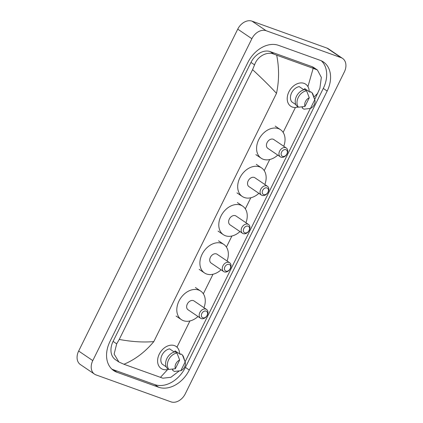 <?xml version="1.0" encoding="UTF-8"?>
<svg xmlns="http://www.w3.org/2000/svg" width="423" height="423" viewBox="0 0 423 423"><rect width="100%" height="100%" fill="white"/><g stroke="black" fill="none" stroke-linecap="round" stroke-linejoin="round"><path stroke-width="0.63" d="M94.519 374.138L80.391 364.568A12.531 9.179 -55.9 0 1 78.657 351.037L237.742 29.145A12.531 9.179 -55.9 0 1 252.018 21.15L326.963 48.095A12.531 9.179 -55.9 0 1 328.481 48.862L342.609 58.432A12.531 9.179 -55.9 0 1 344.343 71.963L185.258 393.855A12.531 9.179 -55.9 0 1 170.982 401.85L96.037 374.905A12.531 9.179 -55.9 0 1 94.519 374.138A12.531 9.179 -55.9 0 1 92.785 360.608L251.87 38.715A12.531 9.179 -55.9 0 1 266.146 30.72L341.091 57.66A12.531 9.179 -55.9 0 1 342.609 58.432M320.163 60.315L278.53 45.346A26.945 19.738 124.1 0 0 247.841 62.535L109.964 341.509A26.945 19.738 124.1 0 0 113.697 370.601A26.945 19.738 124.1 0 0 116.965 372.256L158.599 387.225A26.945 19.738 124.1 0 0 189.287 370.03L327.164 91.056A26.945 19.738 124.1 0 0 323.431 61.97A26.945 19.738 124.1 0 0 320.163 60.315M111.862 369.126A26.945 19.738 124.1 0 0 113.078 369.623L154.712 384.592A26.945 19.738 124.1 0 0 185.401 367.402L323.278 88.428A26.945 19.738 124.1 0 0 321.38 60.812M307.928 86.62L313.184 68.309L317.409 70.001L313.924 67.643A16.92 12.394 124.1 0 0 311.873 66.601L270.239 51.632A16.92 12.394 124.1 0 0 250.966 62.43L113.089 341.398A16.92 12.394 124.1 0 0 115.437 359.666L118.921 362.025L114.12 354.062L116.695 343.841L119.244 339.436C131.823 341.779 143.344 342.498 153.813 341.594C145.121 351.999 135.164 359.555 123.944 364.261L118.921 362.025M317.409 70.001L321.343 77.383L319.873 88.344L314.701 99.569M310.308 108.457L185.089 361.818M179.199 370.939L170.897 377.29L162.844 378.199L123.944 364.261M313.184 68.309L276.695 55.191C279.249 67.971 279.18 80.693 276.499 93.351C269.969 86.287 261.996 78.387 252.584 69.652L119.244 339.436M252.584 69.652L254.572 64.867C257.417 56.206 267.077 51.172 273.961 54.155L276.695 55.191M317.885 93.129L313.898 97.073M160.433 377.379L167.667 369.517M298.189 107.019A13.319 9.755 -55.9 0 1 292.351 107.051A13.319 9.755 -55.9 0 1 290.738 106.231A13.319 9.755 -55.9 0 1 289.475 90.776A13.319 9.755 -55.9 0 1 304.058 83.363A13.319 9.755 -55.9 0 1 305.676 84.177A13.319 9.755 -55.9 0 1 309.208 91.638M310.45 108.436L314.754 99.733A6.266 4.59 -55.9 0 1 314.802 99.876A6.266 4.59 -55.9 0 1 310.45 108.436L303.952 109.182L302.186 107.987L302.487 107.379L301.784 106.903M304.137 89.729L304.703 88.587L310.001 92.177L310.302 91.569L312.068 92.764A10.025 7.344 -55.9 0 1 313.173 94.831L314.802 99.876M312.068 92.764L314.754 99.733M303.899 89.787L299.225 86.62A9.401 6.884 -55.9 0 0 291.632 92.843A9.401 6.884 -55.9 0 0 291.711 101.821L295.862 104.634M304.972 106.464A6.266 4.59 -55.9 0 1 309.271 97.761L304.972 106.464L298.474 107.215A10.025 7.344 -55.9 0 1 298.257 97.47A10.025 7.344 -55.9 0 1 306.59 90.797L304.824 89.597A10.025 7.344 -55.9 0 0 296.491 96.27A10.025 7.344 -55.9 0 0 296.708 106.02L298.474 107.215M309.271 97.761L306.59 90.797M282.585 156.378A3.759 2.755 -55.9 0 1 281.607 152.09A3.759 2.755 -55.9 0 1 285.89 149.689A3.759 2.755 -55.9 0 1 286.868 153.983A3.759 2.755 -55.9 0 1 282.585 156.378M281.015 157.176A5.325 3.902 -55.9 0 1 280.37 156.848A5.325 3.902 -55.9 0 1 279.862 150.667A5.325 3.902 -55.9 0 1 285.699 147.701A5.325 3.902 -55.9 0 1 286.345 148.029A5.325 3.902 -55.9 0 1 286.847 154.21A5.325 3.902 -55.9 0 1 281.015 157.176M286.345 148.029L273.803 139.537A5.325 3.902 124.1 0 0 273.158 139.209A5.325 3.902 124.1 0 0 267.325 142.176A5.325 3.902 124.1 0 0 267.828 148.357L280.37 156.848M277.768 155.088A17.232 12.627 -55.9 0 1 263.238 159.275A17.232 12.627 -55.9 0 1 261.155 158.218A17.232 12.627 -55.9 0 1 259.516 138.215A17.232 12.627 -55.9 0 1 278.392 128.618A17.232 12.627 -55.9 0 1 280.481 129.676A17.232 12.627 -55.9 0 1 283.743 146.268M263.688 194.617A3.759 2.755 -55.9 0 1 262.709 190.329A3.759 2.755 -55.9 0 1 266.992 187.928A3.759 2.755 -55.9 0 1 267.971 192.216A3.759 2.755 -55.9 0 1 263.688 194.617M262.117 195.41A5.325 3.902 -55.9 0 1 261.472 195.088A5.325 3.902 -55.9 0 1 260.965 188.901A5.325 3.902 -55.9 0 1 266.802 185.935A5.325 3.902 -55.9 0 1 267.447 186.263A5.325 3.902 -55.9 0 1 267.949 192.444A5.325 3.902 -55.9 0 1 262.117 195.41M267.447 186.263L254.905 177.771A5.325 3.902 124.1 0 0 254.26 177.443A5.325 3.902 124.1 0 0 248.428 180.41A5.325 3.902 124.1 0 0 248.93 186.596L261.472 195.088M258.871 193.327A17.232 12.627 -55.9 0 1 244.341 197.509A17.232 12.627 -55.9 0 1 242.257 196.452A17.232 12.627 -55.9 0 1 240.618 176.454A17.232 12.627 -55.9 0 1 259.495 166.852A17.232 12.627 -55.9 0 1 261.583 167.915A17.232 12.627 -55.9 0 1 264.846 184.507M244.79 232.856A3.759 2.755 -55.9 0 1 243.812 228.563A3.759 2.755 -55.9 0 1 248.095 226.168A3.759 2.755 -55.9 0 1 249.073 230.456A3.759 2.755 -55.9 0 1 244.79 232.856M243.22 233.649A5.325 3.902 -55.9 0 1 242.575 233.322A5.325 3.902 -55.9 0 1 242.067 227.14A5.325 3.902 -55.9 0 1 247.899 224.174A5.325 3.902 -55.9 0 1 248.55 224.502A5.325 3.902 -55.9 0 1 249.052 230.683A5.325 3.902 -55.9 0 1 243.22 233.649M248.55 224.502L236.008 216.01A5.325 3.902 124.1 0 0 235.362 215.682A5.325 3.902 124.1 0 0 229.53 218.649A5.325 3.902 124.1 0 0 230.033 224.83L242.575 233.322M239.973 231.561A17.232 12.627 -55.9 0 1 225.443 235.748A17.232 12.627 -55.9 0 1 223.36 234.691A17.232 12.627 -55.9 0 1 221.721 214.688A17.232 12.627 -55.9 0 1 240.597 205.092A17.232 12.627 -55.9 0 1 242.686 206.149A17.232 12.627 -55.9 0 1 245.948 222.741M225.893 271.09A3.759 2.755 -55.9 0 1 224.914 266.802A3.759 2.755 -55.9 0 1 229.197 264.401A3.759 2.755 -55.9 0 1 230.175 268.69A3.759 2.755 -55.9 0 1 225.893 271.09M224.322 271.889A5.325 3.902 -55.9 0 1 223.677 271.561A5.325 3.902 -55.9 0 1 223.17 265.38A5.325 3.902 -55.9 0 1 229.002 262.413A5.325 3.902 -55.9 0 1 229.647 262.736A5.325 3.902 -55.9 0 1 230.154 268.922A5.325 3.902 -55.9 0 1 224.322 271.889M229.647 262.736L217.11 254.244A5.325 3.902 124.1 0 0 216.465 253.922A5.325 3.902 124.1 0 0 210.628 256.888A5.325 3.902 124.1 0 0 211.135 263.069L223.677 271.561M221.076 269.8A17.232 12.627 -55.9 0 1 206.546 273.988A17.232 12.627 -55.9 0 1 204.457 272.925A17.232 12.627 -55.9 0 1 202.823 252.928A17.232 12.627 -55.9 0 1 221.7 243.331A17.232 12.627 -55.9 0 1 223.788 244.388A17.232 12.627 -55.9 0 1 227.051 260.98M202.807 317.8A3.759 2.755 -55.9 0 1 201.829 313.512A3.759 2.755 -55.9 0 1 206.112 311.111A3.759 2.755 -55.9 0 1 207.09 315.399A3.759 2.755 -55.9 0 1 202.807 317.8M201.237 318.593A5.325 3.902 -55.9 0 1 200.592 318.27A5.325 3.902 -55.9 0 1 200.084 312.084A5.325 3.902 -55.9 0 1 205.916 309.118A5.325 3.902 -55.9 0 1 206.561 309.446A5.325 3.902 -55.9 0 1 207.069 315.627A5.325 3.902 -55.9 0 1 201.237 318.593M206.561 309.446L194.025 300.954A5.325 3.902 124.1 0 0 193.38 300.626A5.325 3.902 124.1 0 0 187.542 303.592A5.325 3.902 124.1 0 0 188.05 309.779L200.592 318.27M197.99 316.51A17.232 12.627 -55.9 0 1 183.46 320.692A17.232 12.627 -55.9 0 1 181.372 319.635A17.232 12.627 -55.9 0 1 179.738 299.637A17.232 12.627 -55.9 0 1 198.614 290.035A17.232 12.627 -55.9 0 1 200.703 291.098A17.232 12.627 -55.9 0 1 203.965 307.69M168.576 369.274A13.319 9.755 -55.9 0 1 162.739 369.3A13.319 9.755 -55.9 0 1 161.126 368.481A13.319 9.755 -55.9 0 1 159.862 353.031A13.319 9.755 -55.9 0 1 174.445 345.612A13.319 9.755 -55.9 0 1 176.058 346.432A13.319 9.755 -55.9 0 1 179.595 353.892M180.838 370.685L185.142 361.982A6.266 4.59 -55.9 0 1 185.189 362.125A6.266 4.59 -55.9 0 1 180.838 370.685L174.339 371.436L172.573 370.241L172.875 369.628L172.172 369.152M174.525 351.978L175.09 350.841L180.388 354.426L180.69 353.818L182.456 355.013A10.025 7.344 -55.9 0 1 183.561 357.081L185.189 362.125M182.456 355.013L185.142 361.982M174.287 352.036L169.612 348.869A9.401 6.884 -55.9 0 0 162.02 355.093A9.401 6.884 -55.9 0 0 162.099 364.071L166.25 366.884M175.36 368.719A6.266 4.59 -55.9 0 1 179.659 360.015L175.36 368.719L168.862 369.464A10.025 7.344 -55.9 0 1 168.645 359.719A10.025 7.344 -55.9 0 1 176.978 353.046L175.212 351.851A10.025 7.344 -55.9 0 0 166.879 358.524A10.025 7.344 -55.9 0 0 167.096 368.269L168.862 369.464M179.659 360.015L176.978 353.046M153.813 341.594L276.499 93.351M176.973 347.161L189.927 320.951M203.341 293.805L213.012 274.247M226.427 247.095L231.91 236.008M245.329 208.856L250.807 197.768M264.227 170.622L269.705 159.534M283.124 132.383L295.418 107.511M92.785 360.608L78.657 351.037M341.091 57.66L326.963 48.095M266.146 30.72L252.018 21.15M251.87 38.715L237.742 29.145M113.078 369.623L116.965 372.256M323.278 88.428L327.164 91.056M185.401 367.402L189.287 370.03M154.712 384.592L158.599 387.225M311.873 66.601L315.6 69.123M113.089 341.398L116.695 343.841M250.966 62.43L254.572 64.867M270.239 51.632L273.961 54.155M261.155 158.218L255.857 154.628M280.481 129.676L275.183 126.091M242.257 196.452L236.959 192.867M261.583 167.915L256.285 164.325M223.36 234.691L218.056 231.101M242.686 206.149L237.388 202.564M204.457 272.925L199.159 269.34M223.788 244.388L218.49 240.798M181.372 319.635L176.074 316.05M200.703 291.098L195.405 287.508"/></g></svg>
